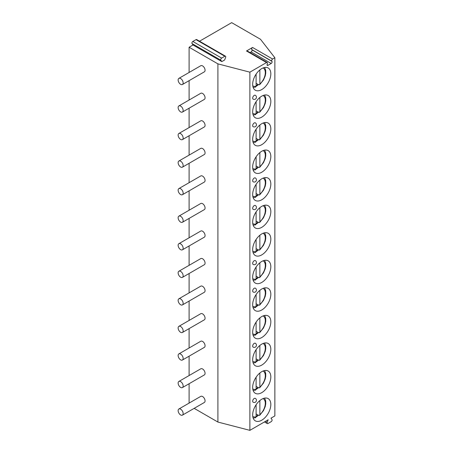 <?xml version="1.0" encoding="UTF-8"?>
<svg xmlns="http://www.w3.org/2000/svg" width="453" height="453" viewBox="0 0 453 453"><rect width="100%" height="100%" fill="white"/><g stroke="black" fill="none" stroke-linecap="round" stroke-linejoin="round"><path stroke-width="0.68" d="M250.011 52.565L251.132 51.919A1.331 0.764 120 0 0 251.942 49.824L251.76 49.564A1.331 0.764 -60 0 1 252.576 47.469L246.489 50.985A1.331 0.764 -60 0 1 247.151 50.917L267.196 62.486A1.331 0.764 120 0 0 266.528 62.554L249.88 72.169L249.88 430.35L268.159 419.795L267.162 422.36A1.331 0.764 -60 0 0 267.31 423.583L264.456 421.936M221.823 61.608L220.826 60.198A1.331 0.764 -60 0 1 221.642 58.097L224.818 56.263A1.331 0.764 -60 0 1 225.481 56.195A1.331 0.764 -60 0 1 225.634 57.418L224.637 59.983L221.823 61.608L193.012 44.977L189.099 47.237L217.904 63.867L249.88 72.169M252.576 47.469L272.615 59.037L274.863 57.741L260.492 39.281L231.681 22.65L199.53 41.212M272.615 59.037A1.331 0.764 120 0 0 271.806 61.138L251.76 49.564M267.196 62.486A1.331 0.764 120 0 1 267.344 63.709L267.162 64.179A1.331 0.764 120 0 0 267.31 65.402A1.331 0.764 120 0 0 267.978 65.334L271.171 63.488A1.331 0.764 120 0 0 271.987 61.393L271.806 61.138M274.863 57.741L274.863 415.928L270.99 418.164L271.987 419.58A1.331 0.764 -60 0 1 271.171 421.675L267.978 423.515A1.331 0.764 -60 0 1 267.31 423.583M270.826 404.478A12.843 7.412 -60 0 1 265.22 417.406A12.843 7.412 -60 0 1 255.322 420.848A12.843 7.412 -60 0 1 252.666 414.965A12.843 7.412 -60 0 1 258.272 402.043A12.843 7.412 -60 0 1 268.165 398.6A12.843 7.412 -60 0 1 270.826 404.478M270.826 376.93A12.843 7.412 -60 0 1 265.22 389.852A12.843 7.412 -60 0 1 255.322 393.295A12.843 7.412 -60 0 1 252.666 387.411A12.843 7.412 -60 0 1 258.272 374.489A12.843 7.412 -60 0 1 268.165 371.047A12.843 7.412 -60 0 1 270.826 376.93M270.826 349.376A12.843 7.412 -60 0 1 265.22 362.298A12.843 7.412 -60 0 1 255.322 365.741A12.843 7.412 -60 0 1 252.666 359.863A12.843 7.412 -60 0 1 258.272 346.936A12.843 7.412 -60 0 1 268.165 343.499A12.843 7.412 -60 0 1 270.826 349.376M270.826 321.823A12.843 7.412 -60 0 1 265.22 334.744A12.843 7.412 -60 0 1 255.322 338.187A12.843 7.412 -60 0 1 252.666 332.309A12.843 7.412 -60 0 1 258.272 319.382A12.843 7.412 -60 0 1 268.165 315.945A12.843 7.412 -60 0 1 270.826 321.823M270.826 294.269A12.843 7.412 -60 0 1 265.22 307.196A12.843 7.412 -60 0 1 255.322 310.633A12.843 7.412 -60 0 1 252.666 304.756A12.843 7.412 -60 0 1 258.272 291.834A12.843 7.412 -60 0 1 268.165 288.391A12.843 7.412 -60 0 1 270.826 294.269M270.826 266.715A12.843 7.412 -60 0 1 265.22 279.643A12.843 7.412 -60 0 1 255.322 283.085A12.843 7.412 -60 0 1 252.666 277.202A12.843 7.412 -60 0 1 258.272 264.28A12.843 7.412 -60 0 1 268.165 260.837A12.843 7.412 -60 0 1 270.826 266.715M270.826 239.167A12.843 7.412 -60 0 1 265.22 252.089A12.843 7.412 -60 0 1 255.322 255.532A12.843 7.412 -60 0 1 252.666 249.648A12.843 7.412 -60 0 1 258.272 236.726A12.843 7.412 -60 0 1 268.165 233.284A12.843 7.412 -60 0 1 270.826 239.167M270.826 211.613A12.843 7.412 -60 0 1 265.22 224.535A12.843 7.412 -60 0 1 255.322 227.978A12.843 7.412 -60 0 1 252.666 222.1A12.843 7.412 -60 0 1 258.272 209.173A12.843 7.412 -60 0 1 268.165 205.736A12.843 7.412 -60 0 1 270.826 211.613M270.826 184.06A12.843 7.412 -60 0 1 265.22 196.981A12.843 7.412 -60 0 1 255.322 200.424A12.843 7.412 -60 0 1 252.666 194.547A12.843 7.412 -60 0 1 258.272 181.619A12.843 7.412 -60 0 1 268.165 178.182A12.843 7.412 -60 0 1 270.826 184.06M270.826 156.506A12.843 7.412 -60 0 1 265.22 169.433A12.843 7.412 -60 0 1 255.322 172.87A12.843 7.412 -60 0 1 252.666 166.993A12.843 7.412 -60 0 1 258.272 154.071A12.843 7.412 -60 0 1 268.165 150.628A12.843 7.412 -60 0 1 270.826 156.506M270.826 128.952A12.843 7.412 -60 0 1 265.22 141.88A12.843 7.412 -60 0 1 255.322 145.322A12.843 7.412 -60 0 1 252.666 139.439A12.843 7.412 -60 0 1 258.272 126.517A12.843 7.412 -60 0 1 268.165 123.074A12.843 7.412 -60 0 1 270.826 128.952M270.826 101.404A12.843 7.412 -60 0 1 265.22 114.326A12.843 7.412 -60 0 1 255.322 117.769A12.843 7.412 -60 0 1 252.666 111.885A12.843 7.412 -60 0 1 258.272 98.964A12.843 7.412 -60 0 1 268.165 95.521A12.843 7.412 -60 0 1 270.826 101.404M270.826 73.85A12.843 7.412 -60 0 1 265.22 86.772A12.843 7.412 -60 0 1 255.322 90.215A12.843 7.412 -60 0 1 252.666 84.337A12.843 7.412 -60 0 1 258.272 71.41A12.843 7.412 -60 0 1 268.165 67.973A12.843 7.412 -60 0 1 270.826 73.85M253.125 402.202A2.214 1.28 -60 0 1 252.666 401.188A2.214 1.28 -60 0 1 253.629 398.963A2.214 1.28 -60 0 1 255.339 398.368A2.214 2.214 0 0 1 256.443 400.288A2.214 2.214 0 0 1 253.125 402.202M253.125 347.1A2.214 1.28 -60 0 1 252.666 346.086A2.214 1.28 -60 0 1 253.629 343.855A2.214 1.28 -60 0 1 255.339 343.261A2.214 2.214 0 0 1 256.443 345.18A2.214 2.214 0 0 1 253.125 347.1M253.125 291.992A2.214 1.28 -60 0 1 252.666 290.979A2.214 1.28 -60 0 1 253.629 288.754A2.214 1.28 -60 0 1 255.339 288.159A2.214 2.214 0 0 1 256.443 290.079A2.214 2.214 0 0 1 253.125 291.992M253.125 264.439A2.214 1.28 -60 0 1 252.666 263.425A2.214 1.28 -60 0 1 253.629 261.2A2.214 1.28 -60 0 1 255.339 260.605A2.214 2.214 0 0 1 256.443 262.525A2.214 2.214 0 0 1 253.125 264.439M253.125 209.337A2.214 1.28 -60 0 1 252.666 208.323A2.214 1.28 -60 0 1 253.629 206.092A2.214 1.28 -60 0 1 255.339 205.498A2.214 2.214 0 0 1 256.443 207.417A2.214 2.214 0 0 1 253.125 209.337M253.125 181.783A2.214 1.28 -60 0 1 252.666 180.77A2.214 1.28 -60 0 1 253.629 178.539A2.214 1.28 -60 0 1 255.339 177.95A2.214 2.214 0 0 1 256.443 179.864A2.214 2.214 0 0 1 253.125 181.783M253.125 126.676A2.214 1.28 -60 0 1 252.666 125.662A2.214 1.28 -60 0 1 253.629 123.437A2.214 1.28 -60 0 1 255.339 122.842A2.214 2.214 0 0 1 256.443 124.762A2.214 2.214 0 0 1 253.125 126.676M253.125 99.128A2.214 1.28 -60 0 1 252.666 98.114A2.214 1.28 -60 0 1 253.629 95.883A2.214 1.28 -60 0 1 255.339 95.289A2.214 2.214 0 0 1 256.443 97.208A2.214 2.214 0 0 1 253.125 99.128M193.012 44.977L192.015 43.562A1.331 0.764 -60 0 1 192.831 41.466L196.013 39.632A1.331 0.764 -60 0 1 196.676 39.564L225.481 56.195M189.099 47.237L189.099 72.469M189.099 80.651L189.099 100.022M189.099 108.205L189.099 127.576M189.099 135.758L189.099 155.13M189.099 163.312L189.099 182.684M189.099 190.86L189.099 210.232M189.099 218.414L189.099 237.785M189.099 245.968L189.099 265.339M189.099 273.521L189.099 292.893M189.099 301.075L189.099 320.447M189.099 328.623L189.099 347.995M189.099 356.177L189.099 375.548M189.099 383.731L189.099 403.102M194.173 408.351L217.904 422.054L249.88 430.35M217.904 63.867L217.904 422.054M182.412 415.141L204.331 402.485A3.545 2.044 -120 0 0 205.067 400.865A3.545 2.044 -120 0 0 203.522 397.298A3.545 2.044 -120 0 0 200.792 396.352L178.873 409.008A3.545 2.044 -120 0 0 178.137 410.628A3.545 2.044 60 0 0 179.682 414.195A3.545 2.044 60 0 0 182.412 415.141A3.545 2.044 60 0 0 183.148 413.521A3.545 2.044 -120 0 0 181.602 409.954A3.545 2.044 -120 0 0 178.873 409.008M182.412 387.587L204.331 374.937A3.545 2.044 -120 0 0 205.067 373.312A3.545 2.044 -120 0 0 203.522 369.744A3.545 2.044 -120 0 0 200.792 368.799L178.873 381.454A3.545 2.044 -120 0 0 178.137 383.074A3.545 2.044 60 0 0 179.682 386.641A3.545 2.044 60 0 0 182.412 387.587A3.545 2.044 60 0 0 183.148 385.967A3.545 2.044 -120 0 0 181.602 382.4A3.545 2.044 -120 0 0 178.873 381.454M182.412 360.039L204.331 347.383A3.545 2.044 -120 0 0 205.067 345.758A3.545 2.044 -120 0 0 203.522 342.196A3.545 2.044 -120 0 0 200.792 341.245L178.873 353.901A3.545 2.044 -120 0 0 178.137 355.52A3.545 2.044 60 0 0 179.682 359.087A3.545 2.044 60 0 0 182.412 360.039A3.545 2.044 60 0 0 183.148 358.414A3.545 2.044 -120 0 0 181.602 354.852A3.545 2.044 -120 0 0 178.873 353.901M182.412 332.485L204.331 319.829A3.545 2.044 -120 0 0 205.067 318.21A3.545 2.044 -120 0 0 203.522 314.642A3.545 2.044 -120 0 0 200.792 313.691L178.873 326.347A3.545 2.044 -120 0 0 178.137 327.972A3.545 2.044 60 0 0 179.682 331.534A3.545 2.044 60 0 0 182.412 332.485A3.545 2.044 60 0 0 183.148 330.86A3.545 2.044 -120 0 0 181.602 327.298A3.545 2.044 -120 0 0 178.873 326.347M182.412 304.931L204.331 292.276A3.545 2.044 -120 0 0 205.067 290.656A3.545 2.044 -120 0 0 203.522 287.089A3.545 2.044 -120 0 0 200.792 286.137L178.873 298.793A3.545 2.044 -120 0 0 178.137 300.418A3.545 2.044 60 0 0 179.682 303.98A3.545 2.044 60 0 0 182.412 304.931A3.545 2.044 60 0 0 183.148 303.312A3.545 2.044 -120 0 0 181.602 299.744A3.545 2.044 -120 0 0 178.873 298.793M182.412 277.378L204.331 264.722A3.545 2.044 -120 0 0 205.067 263.102A3.545 2.044 -120 0 0 203.522 259.535A3.545 2.044 -120 0 0 200.792 258.589L178.873 271.245A3.545 2.044 -120 0 0 178.137 272.865A3.545 2.044 60 0 0 179.682 276.432A3.545 2.044 60 0 0 182.412 277.378A3.545 2.044 60 0 0 183.148 275.758A3.545 2.044 -120 0 0 181.602 272.191A3.545 2.044 -120 0 0 178.873 271.245M182.412 249.824L204.331 237.174A3.545 2.044 -120 0 0 205.067 235.549A3.545 2.044 -120 0 0 203.522 231.981A3.545 2.044 -120 0 0 200.792 231.036L178.873 243.691A3.545 2.044 -120 0 0 178.137 245.311A3.545 2.044 60 0 0 179.682 248.878A3.545 2.044 60 0 0 182.412 249.824A3.545 2.044 60 0 0 183.148 248.204A3.545 2.044 -120 0 0 181.602 244.637A3.545 2.044 -120 0 0 178.873 243.691M182.412 222.276L204.331 209.62A3.545 2.044 -120 0 0 205.067 207.995A3.545 2.044 -120 0 0 203.522 204.433A3.545 2.044 -120 0 0 200.792 203.482L178.873 216.138A3.545 2.044 -120 0 0 178.137 217.757A3.545 2.044 60 0 0 179.682 221.324A3.545 2.044 60 0 0 182.412 222.276A3.545 2.044 60 0 0 183.148 220.651A3.545 2.044 -120 0 0 181.602 217.089A3.545 2.044 -120 0 0 178.873 216.138M182.412 194.722L204.331 182.066A3.545 2.044 -120 0 0 205.067 180.447A3.545 2.044 -120 0 0 203.522 176.88A3.545 2.044 -120 0 0 200.792 175.928L178.873 188.584A3.545 2.044 -120 0 0 178.137 190.209A3.545 2.044 60 0 0 179.682 193.771A3.545 2.044 60 0 0 182.412 194.722A3.545 2.044 60 0 0 183.148 193.097A3.545 2.044 -120 0 0 181.602 189.535A3.545 2.044 -120 0 0 178.873 188.584M182.412 167.168L204.331 154.513A3.545 2.044 -120 0 0 205.067 152.893A3.545 2.044 -120 0 0 203.522 149.326A3.545 2.044 -120 0 0 200.792 148.374L178.873 161.03A3.545 2.044 -120 0 0 178.137 162.655A3.545 2.044 60 0 0 179.682 166.217A3.545 2.044 60 0 0 182.412 167.168A3.545 2.044 60 0 0 183.148 165.549A3.545 2.044 -120 0 0 181.602 161.981A3.545 2.044 -120 0 0 178.873 161.03M182.412 139.615L204.331 126.959A3.545 2.044 -120 0 0 205.067 125.339A3.545 2.044 -120 0 0 203.522 121.772A3.545 2.044 -120 0 0 200.792 120.826L178.873 133.482A3.545 2.044 -120 0 0 178.137 135.102A3.545 2.044 60 0 0 179.682 138.669A3.545 2.044 60 0 0 182.412 139.615A3.545 2.044 60 0 0 183.148 137.995A3.545 2.044 -120 0 0 181.602 134.428A3.545 2.044 -120 0 0 178.873 133.482M182.412 112.061L204.331 99.411A3.545 2.044 -120 0 0 205.067 97.786A3.545 2.044 -120 0 0 203.522 94.218A3.545 2.044 -120 0 0 200.792 93.273L178.873 105.928A3.545 2.044 -120 0 0 178.137 107.548A3.545 2.044 60 0 0 179.682 111.115A3.545 2.044 60 0 0 182.412 112.061A3.545 2.044 60 0 0 183.148 110.441A3.545 2.044 -120 0 0 181.602 106.874A3.545 2.044 -120 0 0 178.873 105.928M182.412 84.513L204.331 71.857A3.545 2.044 -120 0 0 205.067 70.232A3.545 2.044 -120 0 0 203.522 66.67A3.545 2.044 -120 0 0 200.792 65.719L178.873 78.375A3.545 2.044 -120 0 0 178.137 79.994A3.545 2.044 60 0 0 179.682 83.562A3.545 2.044 60 0 0 182.412 84.513A3.545 2.044 60 0 0 183.148 82.888A3.545 2.044 -120 0 0 181.602 79.326A3.545 2.044 -120 0 0 178.873 78.375M258.414 415.282A12.843 7.412 -60 0 1 256.104 416.958M256.109 416.364A12.118 6.993 120 0 0 257.989 415.033L256.109 413.951M259.869 400.548L259.869 414.631L259.575 415.418L257.989 415.033M253.136 418.034L255.605 417.706L256.109 416.8L256.109 404.755M258.414 387.728A12.843 7.412 -60 0 1 256.104 389.404M256.109 388.81A12.118 6.993 120 0 0 257.989 387.485L256.109 386.398M259.869 372.995L259.869 387.077L259.575 387.864L257.989 387.485M253.136 390.486L255.605 390.152L256.109 389.246L256.109 377.202M258.414 360.175A12.843 7.412 -60 0 1 256.104 361.856M256.109 361.256A12.118 6.993 120 0 0 257.989 359.931L256.109 358.844M259.869 345.446L259.869 359.529L259.575 360.311L257.989 359.931M253.136 362.932L255.605 362.598L256.109 361.698L256.109 349.654M258.414 332.621A12.843 7.412 -60 0 1 256.104 334.303M256.109 333.702A12.118 6.993 120 0 0 257.989 332.377L256.109 331.296M259.869 317.893L259.869 331.975L259.575 332.757L257.989 332.377M253.136 335.379L255.605 335.044L256.109 334.144L256.109 322.1M258.414 305.073A12.843 7.412 -60 0 1 256.104 306.749M256.109 306.149A12.118 6.993 120 0 0 257.989 304.824L256.109 303.742M259.869 290.339L259.869 304.422L259.575 305.209L257.989 304.824M253.136 307.825L255.605 307.496L256.109 306.59L256.109 294.546M258.414 277.519A12.843 7.412 -60 0 1 256.104 279.195M256.109 278.601A12.118 6.993 120 0 0 257.989 277.27L256.109 276.188M259.869 262.785L259.869 276.868L259.575 277.655L257.989 277.27M253.136 280.271L255.605 279.943L256.109 279.037L256.109 266.993M258.414 249.965A12.843 7.412 -60 0 1 256.104 251.642M256.109 251.047A12.118 6.993 120 0 0 257.989 249.722L256.109 248.635M259.869 235.232L259.869 249.314L259.575 250.101L257.989 249.722M253.136 252.723L255.605 252.389L256.109 251.483L256.109 239.439M258.414 222.412A12.843 7.412 -60 0 1 256.104 224.093M256.109 223.493A12.118 6.993 120 0 0 257.989 222.168L256.109 221.081M259.869 207.684L259.869 221.766L259.575 222.548L257.989 222.168M253.136 225.169L255.605 224.835L256.109 223.935L256.109 211.891M258.414 194.858A12.843 7.412 -60 0 1 256.104 196.54M256.109 195.939A12.118 6.993 120 0 0 257.989 194.614L256.109 193.533M259.869 180.13L259.869 194.212L259.575 194.994L257.989 194.614M253.136 197.616L255.605 197.281L256.109 196.381L256.109 184.337M258.414 167.31A12.843 7.412 -60 0 1 256.104 168.986M256.109 168.386A12.118 6.993 120 0 0 257.989 167.061L256.109 165.979M259.869 152.576L259.869 166.659L259.575 167.446L257.989 167.061M253.136 170.062L255.605 169.733L256.109 168.827L256.109 156.783M258.414 139.756A12.843 7.412 -60 0 1 256.104 141.432M256.109 140.838A12.118 6.993 120 0 0 257.989 139.507L256.109 138.425M259.869 125.022L259.869 139.105L259.575 139.892L257.989 139.507M253.136 142.508L255.605 142.18L256.109 141.274L256.109 129.23M258.414 112.202A12.843 7.412 -60 0 1 256.104 113.879M256.109 113.284A12.118 6.993 120 0 0 257.989 111.959L256.109 110.872M259.869 97.469L259.869 111.551L259.575 112.338L257.989 111.959M253.136 114.96L255.605 114.626L256.109 113.72L256.109 101.676M258.414 84.649A12.843 7.412 -60 0 1 256.104 86.33M256.109 85.73A12.118 6.993 120 0 0 257.989 84.405L256.109 83.318M259.869 69.921L259.869 84.003L259.575 84.785L257.989 84.405M253.136 87.406L255.605 87.072L256.109 86.172L256.109 74.128M246.489 50.985L266.528 62.554M267.978 65.334L267.038 64.79M271.171 63.488L251.132 51.919M271.987 61.393L251.942 49.824M265.441 421.364L267.162 422.36M192.015 43.562L220.826 60.198M192.831 41.466L221.642 58.097M196.013 39.632L224.818 56.263M252.768 416.483A10.345 5.974 120 0 0 256.109 416.8M259.869 414.631A10.345 5.974 120 0 0 265.062 405.628A10.345 5.974 120 0 0 263.108 398.566M252.768 388.929A10.345 5.974 120 0 0 256.109 389.246M259.869 387.077A10.345 5.974 120 0 0 265.062 378.074A10.345 5.974 120 0 0 263.108 371.018M252.768 361.381A10.345 5.974 120 0 0 256.109 361.698M259.869 359.529A10.345 5.974 120 0 0 265.062 350.52A10.345 5.974 120 0 0 263.108 343.465M252.768 333.827A10.345 5.974 120 0 0 256.109 334.144M259.869 331.975A10.345 5.974 120 0 0 265.062 322.972A10.345 5.974 120 0 0 263.108 315.911M252.768 306.273A10.345 5.974 120 0 0 256.109 306.59M259.869 304.422A10.345 5.974 120 0 0 265.062 295.418A10.345 5.974 120 0 0 263.108 288.357M252.768 278.72A10.345 5.974 120 0 0 256.109 279.037M259.869 276.868A10.345 5.974 120 0 0 265.062 267.865A10.345 5.974 120 0 0 263.108 260.803M252.768 251.166A10.345 5.974 120 0 0 256.109 251.483M259.869 249.314A10.345 5.974 120 0 0 265.062 240.311A10.345 5.974 120 0 0 263.108 233.255M252.768 223.618A10.345 5.974 120 0 0 256.109 223.935M259.869 221.766A10.345 5.974 120 0 0 265.062 212.757A10.345 5.974 120 0 0 263.108 205.702M252.768 196.064A10.345 5.974 120 0 0 256.109 196.381M259.869 194.212A10.345 5.974 120 0 0 265.062 185.209A10.345 5.974 120 0 0 263.108 178.148M252.768 168.51A10.345 5.974 120 0 0 256.109 168.827M259.869 166.659A10.345 5.974 120 0 0 265.062 157.655A10.345 5.974 120 0 0 263.108 150.594M252.768 140.957A10.345 5.974 120 0 0 256.109 141.274M259.869 139.105A10.345 5.974 120 0 0 265.062 130.102A10.345 5.974 120 0 0 263.108 123.04M252.768 113.403A10.345 5.974 120 0 0 256.109 113.72M259.869 111.551A10.345 5.974 120 0 0 265.062 102.548A10.345 5.974 120 0 0 263.108 95.492M252.768 85.855A10.345 5.974 120 0 0 256.109 86.172M259.869 84.003A10.345 5.974 120 0 0 265.062 74.994A10.345 5.974 120 0 0 263.108 67.939M259.58 415.418L263.453 410.684L265.186 406.681L265.752 403.872L265.701 401.007L264.643 398.113M259.58 387.864L263.453 383.13L265.186 379.133L265.752 376.318L265.701 373.453L264.643 370.56M259.58 360.311L263.453 355.577L265.186 351.579L265.752 348.765L265.701 345.899L264.643 343.006M259.58 332.757L263.453 328.023L265.186 324.025L265.752 321.217L265.701 318.346L264.643 315.458M259.58 305.209L263.453 300.475L265.186 296.472L265.752 293.663L265.701 290.792L264.643 287.904M259.58 277.655L263.453 272.921L265.186 268.918L265.752 266.109L265.701 263.244L264.643 260.35M259.58 250.101L263.453 245.367L265.186 241.37L265.752 238.555L265.701 235.69L264.643 232.797M259.58 222.548L263.453 217.814L265.186 213.816L265.752 211.002L265.701 208.137L264.643 205.243M259.58 194.994L263.453 190.26L265.186 186.262L265.752 183.454L265.701 180.583L264.643 177.695M259.58 167.446L263.453 162.712L265.186 158.709L265.752 155.9L265.701 153.029L264.643 150.141M259.58 139.892L263.453 135.158L265.186 131.155L265.752 128.346L265.701 125.481L264.643 122.587M259.58 112.338L263.453 107.604L265.186 103.607L265.752 100.793L265.701 97.927L264.643 95.034M259.58 84.785L263.453 80.051L265.186 76.053L265.752 73.239L265.701 70.374L264.643 67.48"/></g></svg>
